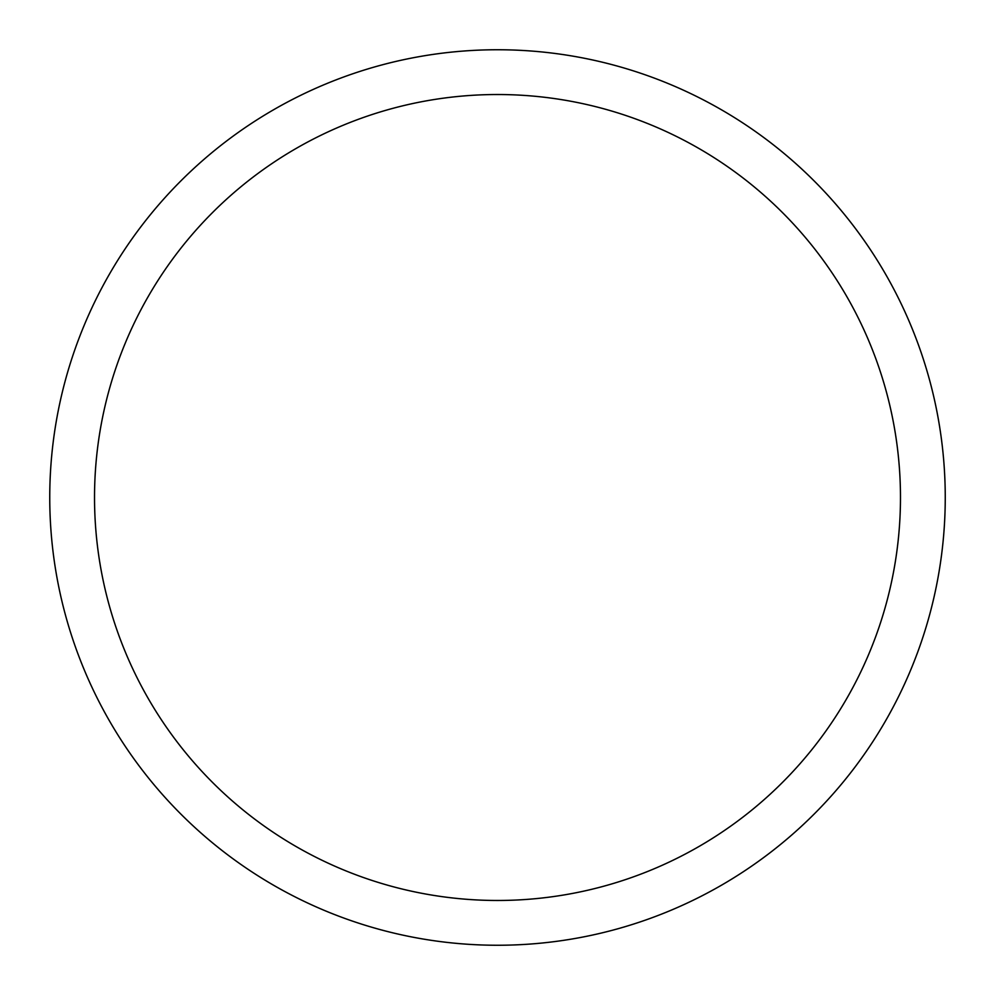 <?xml version="1.0" encoding="UTF-8"?>
<svg xmlns="http://www.w3.org/2000/svg" width="995" height="995" viewBox="0 0 995 995"><rect width="100%" height="100%" fill="white"/><g stroke="black" fill="none" stroke-linecap="round" stroke-linejoin="round"><path stroke-width="1.49" d="M49.75 497.5A447.75 447.75 0 0 0 497.5 945.25A447.75 447.75 0 0 0 945.25 497.5A447.75 447.75 0 0 0 497.5 49.75A447.75 447.75 0 0 0 49.75 497.5M900.475 497.5A402.975 402.975 0 0 1 497.5 900.475A402.975 402.975 0 0 1 94.525 497.5A402.975 402.975 0 0 1 497.5 94.525A402.975 402.975 0 0 1 900.475 497.5"/></g></svg>
